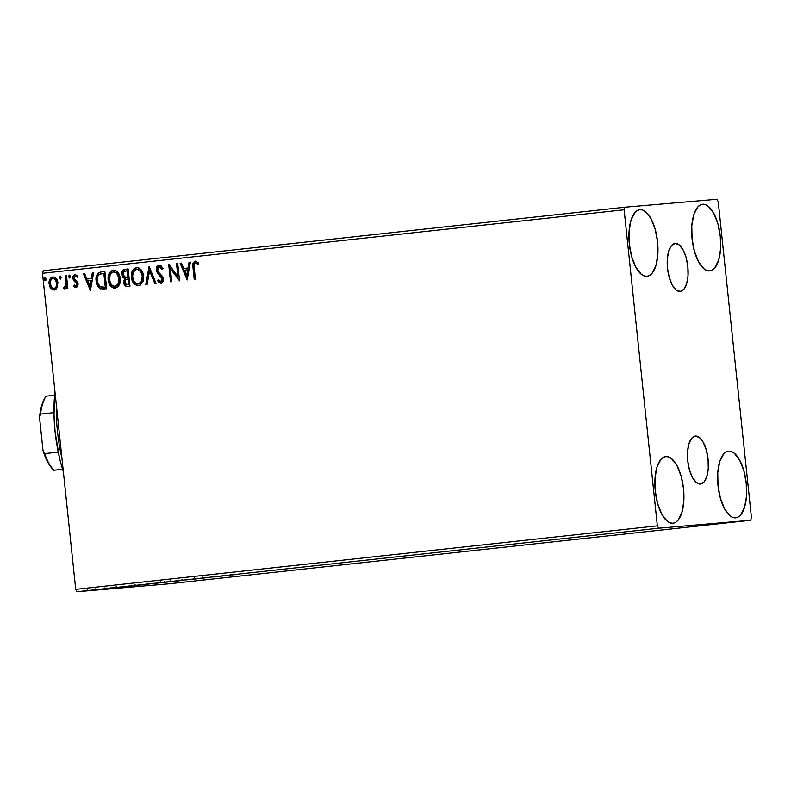 <?xml version="1.0" encoding="UTF-8"?>
<svg xmlns="http://www.w3.org/2000/svg" width="791" height="791" viewBox="0 0 791 791"><rect width="100%" height="100%" fill="white"/><g stroke="black" fill="none" stroke-linecap="round" stroke-linejoin="round"><path stroke-width="1.19" d="M695.388 436.039A24.135 10.204 -96.2 0 1 708.064 459.047A24.135 10.204 -96.2 0 1 700.529 484.033A24.135 10.204 -96.2 0 1 700.43 484.043L696.347 482.55L692.511 477.626L689.485 470.032L687.745 460.916L687.557 451.661L688.941 443.682L691.69 438.194L695.388 436.039L699.471 437.532L703.308 442.446L706.333 450.039L708.074 459.166L708.261 468.41L706.877 476.39L704.128 481.877L700.43 484.043A24.135 10.204 -96.2 0 1 687.755 461.024A24.135 10.204 -96.2 0 1 695.289 436.049A24.135 10.204 -96.2 0 1 695.388 436.039L695.388 436.039M675.138 243.44A24.135 10.204 -96.2 0 1 687.814 266.448A24.135 10.204 -96.2 0 1 680.29 291.434A24.135 10.204 -96.2 0 1 680.191 291.444L676.107 289.951L672.261 285.027L669.245 277.433L667.505 268.317L667.307 259.062L668.692 251.083L671.45 245.596L675.138 243.44L679.222 244.933L683.068 249.847L686.094 257.441L687.834 266.567L688.022 275.812L686.637 283.791L683.889 289.279L680.191 291.444A24.135 10.204 -96.2 0 1 667.515 268.426A24.135 10.204 -96.2 0 1 675.049 243.45A24.135 10.204 -96.2 0 1 675.138 243.44L675.138 243.44M639.939 209.645A33.519 14.169 -96.2 0 1 657.539 241.601A33.519 14.169 -96.2 0 1 647.078 276.306A33.519 14.169 -96.2 0 1 646.949 276.316L644.121 275.911L641.274 274.24L635.934 267.417L631.742 256.867L629.329 244.201L629.063 231.348L630.981 220.274L634.807 212.65L637.249 210.525L639.939 209.645L642.757 210.05L645.604 211.721L650.944 218.553L655.146 229.103L657.558 241.769L657.825 254.613L655.897 265.697L652.081 273.31L649.629 275.436L646.949 276.316A33.519 14.169 -96.2 0 1 629.339 244.36A33.519 14.169 -96.2 0 1 639.8 209.664A33.519 14.169 -96.2 0 1 639.939 209.645L639.939 209.645M728.63 451.157A33.519 14.169 -96.2 0 1 746.229 483.113A33.519 14.169 -96.2 0 1 735.768 517.818A33.519 14.169 -96.2 0 1 735.64 517.828L732.812 517.423L729.964 515.752L724.625 508.929L720.433 498.379L718.02 485.714L717.753 472.86L719.672 461.786L723.498 454.163L725.94 452.037L728.63 451.157L731.448 451.562L734.295 453.233L739.634 460.065L743.837 470.615L746.249 483.281L746.516 496.125L744.588 507.209L740.772 514.822L738.319 516.948L735.64 517.828A33.519 14.169 -96.2 0 1 718.03 485.872A33.519 14.169 -96.2 0 1 728.491 451.177A33.519 14.169 -96.2 0 1 728.63 451.157L728.63 451.157M665.893 456.565A33.519 14.169 -96.2 0 1 683.493 488.522A33.519 14.169 -96.2 0 1 673.032 523.227A33.519 14.169 -96.2 0 1 672.894 523.237L670.076 522.831L667.228 521.17L661.889 514.338L657.697 503.788L655.274 491.122L655.017 478.268L656.935 467.194L660.752 459.571L663.204 457.445L665.893 456.565L668.711 456.971L671.559 458.642L676.898 465.474L681.091 476.024L683.513 488.69L683.78 501.534L681.852 512.617L678.035 520.231L675.583 522.357L672.894 523.237A33.519 14.169 -96.2 0 1 655.294 491.28A33.519 14.169 -96.2 0 1 665.755 456.585A33.519 14.169 -96.2 0 1 665.893 456.565L665.893 456.565M702.675 204.236A33.519 14.169 -96.2 0 1 720.275 236.193A33.519 14.169 -96.2 0 1 709.824 270.898A33.519 14.169 -96.2 0 1 709.685 270.908L706.857 270.502L704.02 268.831L698.68 262.009L694.478 251.449L692.066 238.793L691.799 225.939L693.717 214.865L697.543 207.242L699.986 205.116L702.675 204.236L705.493 204.642L708.341 206.313L713.68 213.145L717.882 223.695L720.294 236.351L720.561 249.205L718.643 260.279L714.817 267.902L712.375 270.028L709.685 270.908A33.519 14.169 -96.2 0 1 692.085 238.951A33.519 14.169 -96.2 0 1 702.537 204.256A33.519 14.169 -96.2 0 1 702.675 204.236L702.675 204.236M751.45 517.71L718.228 201.656L716.923 199.273L624.91 207.202L43.287 270.73L42.506 273.291L624.129 209.763L657.341 525.827L75.728 589.344L42.506 273.291L75.728 589.344L77.034 591.727L658.646 528.2L750.659 520.27L169.047 583.798L77.034 591.727L169.047 583.798L750.659 520.27L751.45 517.71L718.228 201.656L716.923 199.273L624.91 207.202L624.129 209.763L657.341 525.827L658.646 528.2L750.659 520.27L751.45 517.71M57.239 287.558L57.763 281.833L56.408 278.778L54.836 277.325L52.839 276.929L50.96 277.75L49.131 281.655L50.11 287.301L53.224 289.971L55.162 289.763L56.715 288.468L57.941 282.951C57.595 279.361 55.894 277.354 52.839 276.929C49.942 278.007 48.696 280.34 49.101 283.92L50.753 288.28L54.213 290.01L57.239 287.558M66.513 275.663L65.307 275.792L65.831 285.709L64.931 287.192L64.031 287.133L63.606 288.547L65.258 288.596L66.444 286.569L66.632 288.428L67.838 288.29L66.513 275.663L65.307 275.792L66.019 284.394L63.606 288.547L64.565 288.873L66.444 286.569L66.632 288.428L67.838 288.29L66.513 275.663L65.307 275.792L66.513 275.673M76.213 287.608L77.844 286.312L78.082 283.544L77.231 281.665L74.502 279.411L74.107 277.512L75.353 276.039L77.142 277.196L77.716 275.95L75.056 274.507L73.039 276.534L73.494 280.34L76.905 283.939L76.233 285.996L74.295 284.898L73.701 286.065L74.809 287.153L76.213 287.608L78.161 284.038L77.567 282.14L74.097 278.234L75.353 276.039L77.142 277.196L77.716 275.95L75.056 274.507C73.385 275.09 72.673 276.405 72.901 278.432L73.494 280.34L76.954 284.236L75.976 286.065L74.295 284.898L73.701 286.065L76.213 287.608M101.218 271.877L98.292 272.915L96.551 275.673L96.018 279.421L96.799 284.246L98.657 287.509L100.506 288.804L106.676 288.755L104.857 271.471L101.218 271.877C97.105 272.954 95.404 275.98 96.107 280.953C96.294 284.513 97.768 287.133 100.506 288.804L106.676 288.755L104.857 271.471L101.218 271.877M128.142 268.93L123.495 269.83L121.794 273.686L122.714 277.176L124.77 278.729L123.663 281.527L124.068 284.196L125.512 286.115L127.746 286.461L129.961 286.213L128.142 268.93L125.018 269.276C122.615 269.958 121.547 271.728 121.834 274.586L124.77 278.729L123.693 282.565C123.999 285.294 125.344 286.589 127.746 286.461L129.961 286.213L128.142 268.93L125.018 269.276L128.142 268.94M149.222 266.626L145.821 284.483L147.136 284.345L149.558 270.809L154.749 283.504L156.064 283.366L149.024 266.646L145.821 284.483L147.136 284.345L149.558 270.809L154.749 283.504L156.064 283.366L149.222 266.636M176.531 263.65L177.876 276.504L168.701 264.501L170.52 281.784L171.716 281.655L170.362 268.762L179.547 280.795L177.728 263.512L176.531 263.65L177.738 263.522L176.531 263.65L177.876 276.504L168.967 264.471L170.52 281.784L171.716 281.655L170.362 268.762L179.547 280.795L177.728 263.512L176.531 263.65M194.2 267.566L194.418 263.63L195.614 262.919L197.898 264.224L198.373 262.83L195.209 261.159L193.024 263.106L194.2 279.203L195.407 279.065L194.2 267.566C193.617 265.489 194.013 263.947 195.407 262.928L197.898 264.224L198.373 262.83L195.209 261.159C192.905 262.315 192.164 264.441 192.974 267.526L194.2 279.203L195.407 279.065L194.2 267.566M187.18 279.965L190.384 262.137L189.069 262.276L188.04 267.991L183.641 268.475L181.455 263.106L180.14 263.255L187.18 279.965L190.384 262.137L189.069 262.276L188.04 267.991L183.641 268.475L181.455 263.106L180.14 263.255L187.18 279.965M159.11 265.104L156.806 266.953L156.292 270.136L157.389 273.132L162.007 278.551L161.888 280.667L161.117 281.428L159.683 281.151L158.437 279.52L157.607 280.686L158.971 282.506L160.939 283.277L162.926 281.695L163.203 278.264L162.125 275.98L158.071 271.689L157.557 268.831L159.386 266.864L161.048 267.744L162.135 269.474L163.025 268.495L160.988 265.647L159.11 265.104C156.984 265.865 156.045 267.546 156.292 270.136L162.115 279.144L160.771 281.507L158.437 279.52L157.607 280.686L160.939 283.277C162.778 282.624 163.569 281.181 163.312 278.946L162.422 276.375L158.071 271.689L157.498 270.038L159.386 266.864L162.135 269.474L163.025 268.495L159.11 265.104M143.497 275.921L142.232 271.471L139.265 268.149L136.517 267.566L133.946 268.752L131.909 272.183L131.375 275.752L132.127 280.39L133.541 283.138L137.09 285.67L140.383 285.047L143.023 281.2L143.497 275.921C143.042 270.997 140.709 268.208 136.517 267.566C132.552 269.138 130.871 272.391 131.464 277.315C131.909 282.318 134.262 285.116 138.514 285.729C142.449 284.107 144.11 280.835 143.497 275.921M120.212 278.462L118.937 274.012L115.97 270.69L113.222 270.117L110.661 271.293L108.624 274.724L108.09 278.294L108.832 282.931L110.256 285.68L113.805 288.221L117.444 287.341L119.738 283.751L120.212 278.462C119.748 273.538 117.424 270.749 113.222 270.117C109.267 271.679 107.576 274.932 108.179 279.856C108.624 284.859 110.967 287.657 115.229 288.27C119.154 286.649 120.815 283.386 120.212 278.462M90.411 290.534L93.615 272.707L92.3 272.846L91.281 278.561L86.881 279.045L84.686 273.676L83.381 273.824L90.411 290.534L93.615 272.707L92.3 272.846L91.281 278.561L86.881 279.045L84.686 273.676L83.381 273.824L90.411 290.534M70.458 276.464L69.529 275.139L68.451 276.178L69.371 278.007L70.468 276.721L69.301 275.13L68.451 276.682L69.608 278.017L70.458 276.464M61.223 277.473L60.294 276.148L59.216 277.186L60.136 279.015L61.233 277.73L60.067 276.138L59.216 277.69L60.373 279.025L61.223 277.473M46.165 279.114L44.79 277.849L44.266 279.826L45.087 280.657L46.016 280.093L46.165 279.114L45.008 277.789L44.158 279.342L45.314 280.667L46.165 279.114M96.759 589.73L86.506 590.778L96.037 589.76M102.612 588.979L107.962 588.524L102.612 588.979M116.396 587.604L117.286 587.476M137.318 585.192L148.273 584.163L137.318 585.192M164.241 582.255L171.558 581.622L164.241 582.255M185.321 579.951L197.661 578.765L185.321 579.951M212.621 576.965L221.144 576.204L212.621 576.965M232.139 574.889L237.003 574.474L231.921 574.859M228.777 575.373L216.24 576.57L228.777 575.373M195.061 578.883L204.236 578.043L195.061 578.883M182.326 580.357L169.333 581.751L183.502 580.278M159.04 582.898L146.048 584.292L160.207 582.819M132.008 585.943L119.471 587.14L132.008 585.943M226.918 575.532L222.765 575.927L226.918 575.532M195.901 578.794L194.952 578.933M204.276 578.033L203.771 578.063M202.595 578.191L201.942 578.29M193.192 579.111L193.736 579.071M169.155 581.751L170.312 581.672M179.448 580.742L170.569 581.603L179.448 580.742M158.892 582.858L159.495 582.819M165.121 582.285L169.6 581.79L164.746 582.305L164.647 581.316M160.702 582.69L166.506 582.057L160.346 582.71L160.237 581.721M145.87 584.292L147.027 584.213M156.163 583.283L147.284 584.144L156.163 583.283M157.834 583.007L158.773 582.967L158.684 581.978M133.679 585.627L134.885 585.538M140.501 584.865L136.092 585.409C134.796 585.518 134.826 585.498 136.171 585.34L146.315 584.361L136.092 585.409C134.796 585.518 134.826 585.498 136.171 585.34L140.501 584.865M130.149 586.101L126.006 586.497L130.149 586.101M111.867 587.97L111.264 588.069M104.847 588.82L104.293 588.909M86.397 590.778L87.198 590.729M93.743 590.056L87.761 590.64L93.743 590.056M94.821 589.868L95.454 589.849L95.365 588.86M171.518 581.543L170.579 581.603L170.47 580.614M181.119 580.495L182.068 580.426L181.97 579.437M148.233 584.084L147.294 584.154L147.175 583.165M136.092 585.409L135.142 585.469L136.171 585.34M88.404 590.59L87.771 590.64L87.663 589.651M194.626 279.154L193.399 267.487C192.579 264.402 193.33 262.286 195.624 261.119L194.072 261.92L193.251 264.006L194.626 279.154M198.323 264.194L195.407 262.928L198.323 264.194M187.249 279.589L180.14 263.255L181.455 263.116L180.556 263.215L187.249 279.589M184.066 268.436L188.456 267.961L189.069 262.276L190.374 262.147L189.484 262.236L188.456 267.961L184.066 268.436M187.062 275.772L188.129 269.79L187.062 275.772L184.343 270.186L187.714 269.82L187.062 275.772M179.517 280.528L170.362 268.762L179.517 280.528M170.935 281.744L169.145 264.698L170.935 281.744M178.301 276.474L176.947 263.611L178.301 276.474M162.56 269.444L159.386 266.864L160.721 267.051L162.56 269.444M161.354 283.247L157.607 280.686L158.615 279.816L158.022 280.647L158.655 281.606L161.087 283.257M161.186 281.467L162.531 279.114L161.572 276.959L159.485 275.436L156.717 270.107C156.46 267.506 157.399 265.825 159.525 265.064L157.231 266.913L156.717 270.107L157.814 273.093L162.224 277.948L162.531 279.895L161.186 281.467M158.803 265.252L158.16 265.657M157.083 271.669L157.409 272.411M160.306 283.089L160.82 283.237M155.165 283.465L149.558 270.809L155.165 283.465M146.246 284.434L149.37 266.992L146.246 284.434M134.945 284.226L138.939 285.689C134.678 285.076 132.324 282.278 131.879 277.285L131.879 277.285C131.286 272.351 132.967 269.108 136.932 267.536L133.402 269.869M132.69 271.184L131.8 275.723L132.542 280.35M138.563 283.92L136.072 283.455L133.679 280.785L132.621 276.563L133.293 272.262L135.637 269.642L138.415 269.563L140.65 271.451L142.301 276.059C142.785 280.014 141.451 282.644 138.277 283.959L138.692 283.929C141.866 282.614 143.201 279.974 142.716 276.019L142.716 276.019C142.36 272.084 140.511 269.84 137.159 269.306L136.734 269.335C140.086 269.879 141.945 272.114 142.301 276.059L141.362 281.606L138.277 283.959C134.895 283.405 133.026 281.151 132.67 277.186C132.176 273.211 133.531 270.591 136.734 269.335L140.284 270.502L142.192 273.587L142.716 276.019L141.787 281.566L140.284 283.307L138.128 283.939M128.162 286.421C125.769 286.55 124.414 285.254 124.108 282.535L125.186 278.699L122.249 274.546C121.972 271.689 123.03 269.919 125.433 269.237L122.823 271.086L122.298 274.892L123.455 277.572L125.186 278.699L124.078 281.487L124.84 284.908L125.927 286.085L128.162 286.421M124.039 278.106L124.602 278.442M124.246 283.356L124.484 284.157M124.84 284.908L125.324 285.571M127.074 277.344L125.255 277.334L123.04 274.447C122.931 272.322 123.831 271.165 125.749 270.987L127.549 270.799L128.221 277.226L126.639 277.364M127.628 284.681L128.992 284.542L127.321 284.711L124.889 282.407C124.741 280.39 125.571 279.282 127.371 279.104L128.409 278.996L128.992 284.542L127.519 284.691M127.321 284.711L125.611 284.216L124.968 280.993L125.769 279.609L127.994 279.035L128.992 284.542L128.409 278.996L128.567 284.572L127.677 284.681M127.193 277.325L124.039 276.672L123.02 273.696L124.039 271.511L127.124 270.838L128.221 277.226L127.549 270.799L127.806 277.265L127.292 277.325M111.66 286.767L115.644 288.24C111.393 287.627 109.039 284.819 108.594 279.826L108.594 279.826C108.001 274.892 109.682 271.649 113.647 270.077L110.117 272.411M109.405 273.735L108.505 278.264L109.257 282.891M115.268 286.48L114.992 286.51C111.61 285.956 109.741 283.692 109.385 279.737C108.881 275.752 110.246 273.132 113.449 271.877L116.999 273.053L118.907 276.138L119.431 278.561L118.492 284.107L116.999 285.848L114.833 286.48M114.992 286.51L111.353 284.79L109.385 279.737L110.275 274.259L113.449 271.877L116.574 273.083L118.927 277.977L118.383 283.514L115.407 286.471C118.581 285.155 119.916 282.516 119.431 278.561L119.431 278.561C119.075 274.625 117.216 272.381 113.874 271.847L113.449 271.877C116.801 272.42 118.65 274.665 119.006 278.6C119.5 282.555 118.156 285.195 114.992 286.51L115.328 286.48M103.799 289.061L104.303 289.022M104.719 288.982L100.932 288.764C98.183 287.093 96.72 284.483 96.522 280.914L96.522 280.914C95.82 275.95 97.53 272.925 101.634 271.837L98.707 272.875L97.234 274.942L96.443 278.62L96.69 282.11L97.768 285.531L99.943 288.231L104.719 288.982M104.175 287.232L100.981 287.093C98.687 285.838 97.461 283.751 97.313 280.825C96.878 278.135 97.56 275.97 99.369 274.309L104.254 273.34L105.697 287.084L104.254 273.34L105.697 287.084L104.036 287.242M104.491 287.202L100.16 286.708L97.659 282.753L97.619 276.761L98.707 274.853L100.922 273.765L103.839 273.379L105.282 287.113L104.382 287.222M90.481 290.159L83.381 273.824L84.696 273.686L83.797 273.785L90.481 290.159M87.297 279.005L91.697 278.521L92.3 272.846L93.615 272.717L92.725 272.806L91.697 278.521L87.297 279.005M90.293 286.342L91.37 280.35L90.293 286.342L87.583 280.756L90.945 280.39L90.293 286.342M76.628 287.568L73.701 286.065L74.532 285.205L74.117 286.026L76.44 287.578M76.391 286.026L77.38 284.196L76.964 283.079L73.494 280.34L73.316 278.392C73.088 276.366 73.81 275.06 75.471 274.467L73.682 275.901L73.316 278.392L74.087 280.558L77.241 283.613L76.519 285.996M77.567 277.157L75.353 276.039L77.389 276.929M70.023 277.977L68.451 276.682L69.717 275.1M69.608 275.12L68.866 276.652L69.796 277.967M67.057 288.379L66.444 286.569L67.057 288.379M64.981 288.844L63.606 288.547L64.397 287.291L64.022 288.507L64.852 288.844M64.457 287.103L65.02 287.271L66.444 284.355L65.732 275.762L66.177 280.004M66.276 281.082L66.335 285.235L65.02 287.271M60.788 278.986L59.216 277.69L60.482 276.108M60.373 276.128L59.632 277.661L60.561 278.976M54.628 289.971L50.753 288.28L49.526 283.88C49.121 280.301 50.357 277.977 53.254 276.899L51.118 277.957M50.664 278.541L49.487 282.189L50.041 286.194L51.87 289.012L54.381 289.99M53.046 278.521L55.538 279.272L57.09 282.614L56.734 286.372L54.658 288.389M54.47 288.418C56.596 287.509 57.486 285.719 57.15 283.04L56.734 283.069C57.071 285.749 56.171 287.548 54.055 288.458L54.055 288.458C51.791 288.023 50.545 286.461 50.308 283.771C49.971 281.112 50.871 279.342 53.007 278.481L53.007 278.481C55.261 278.867 56.507 280.4 56.734 283.069L57.15 283.04C56.922 280.36 55.677 278.827 53.422 278.452M45.73 280.627L44.158 279.342L45.423 277.75M45.314 277.779L44.573 279.302L45.502 280.627M184.343 270.186L187.714 269.82L186.646 275.812L184.343 270.186M87.583 280.756L90.945 280.39L89.877 286.382L87.583 280.756M50.308 283.771L50.723 280.469L51.613 279.134L53.383 278.472L55.4 279.599L56.784 283.929L56.319 286.401L55.083 288.072L53.659 288.468L51.939 287.568L50.308 283.771M658.646 528.2L77.034 591.727L75.728 589.344L657.341 525.827L658.646 528.2M624.129 209.763L42.506 273.291L43.287 270.73L624.91 207.202L624.129 209.763M61.945 458.286A94.347 39.876 -96.2 0 1 56.329 404.765A94.347 39.876 83.8 0 0 61.945 458.286M61.52 465.672L62.805 466.403L61.52 465.672L59.424 457.564L55.093 431.896L54.006 414.494L54.935 391.545A89.383 37.77 83.8 0 0 61.52 465.672A89.383 37.77 83.8 0 0 63.359 471.703L61.52 465.672M53.917 470.269L62.598 469.29L53.828 470.25A42.21 17.837 -96.2 0 1 44.692 453.599L42.991 450.366L39.55 417.618L40.539 414.089L53.976 412.625L40.539 414.089A42.21 17.837 -96.2 0 1 45.977 396.271A42.21 17.837 -96.2 0 1 46.036 396.172A42.21 17.837 83.8 0 0 40.539 414.089L39.55 417.618L40.4 410.964L41.824 405.051L45.117 397.616M52.948 469.379L47.836 462.32L42.991 450.366L44.692 453.599L58.218 452.116L44.692 453.599A42.21 17.837 83.8 0 0 53.828 470.25L52.888 469.32A40.717 17.204 83.8 0 1 42.991 450.366L39.55 417.618A40.717 17.204 83.8 0 1 45.067 397.695L45.977 396.271M54.579 395.243L46.036 396.172L54.579 395.243M231.041 574.978L230.942 573.989M194.616 578.963L194.507 577.974M202.862 578.181L202.763 577.193M135.132 585.478L135.034 584.49M116.317 587.584L116.208 586.596M111.027 588.089L110.928 587.1M105.065 588.811L104.966 587.822"/></g></svg>
